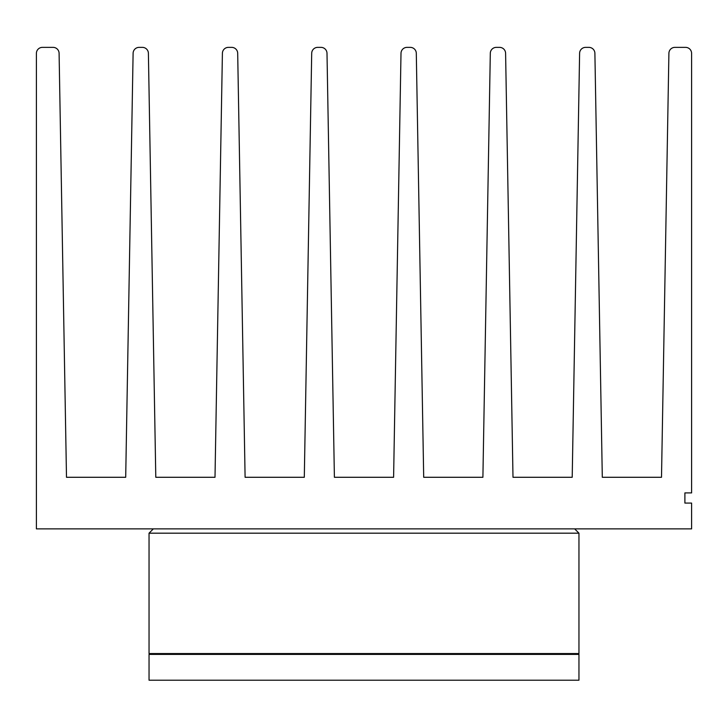 <?xml version="1.0" encoding="UTF-8"?>
<svg xmlns="http://www.w3.org/2000/svg" width="728" height="728" viewBox="0 0 728 728"><rect width="100%" height="100%" fill="white"/><g stroke="black" fill="none" stroke-linecap="round" stroke-linejoin="round"><path stroke-width="1.09" d="M195.777 653.553L196.169 654.408M196.333 653.762L190.863 654.408M173.764 653.553L173.455 654.408M178.733 653.553L173.328 654.299M556.875 653.553L552.097 654.408M534.925 653.553L534.58 654.408M539.958 653.553L534.461 654.308M170.534 653.553L170.534 654.408M557.466 653.553L557.466 654.308M570.361 680.207L518.773 680.207M209.227 680.207L157.639 680.207M149.04 654.408L149.04 680.207L578.96 680.207L578.96 654.408L149.04 654.408M149.04 533.178L149.04 653.553L578.96 653.553L578.96 533.178L149.04 533.178L153.335 528.874M574.665 528.874L578.96 533.178M691.6 53.381A6.015 6.015 0 0 0 685.585 47.365L674.929 47.365A6.015 6.015 0 0 0 668.905 53.28L661.506 477.286L602.302 477.286L594.894 53.28A6.015 6.015 0 0 0 588.879 47.365L585.621 47.365A6.015 6.015 0 0 0 579.606 53.28L572.208 477.286L512.994 477.286L505.596 53.28A6.015 6.015 0 0 0 499.581 47.365L496.323 47.365A6.015 6.015 0 0 0 490.308 53.28L482.901 477.286L423.696 477.286L416.298 53.28A6.015 6.015 0 0 0 410.283 47.365L407.025 47.365A6.015 6.015 0 0 0 401.001 53.28L393.602 477.286L334.398 477.286L326.999 53.28A6.015 6.015 0 0 0 320.975 47.365L317.717 47.365A6.015 6.015 0 0 0 311.702 53.28L304.304 477.286L245.099 477.286L237.692 53.28A6.015 6.015 0 0 0 231.677 47.365L228.419 47.365A6.015 6.015 0 0 0 222.404 53.28L215.006 477.286L155.792 477.286L148.394 53.28A6.015 6.015 0 0 0 142.379 47.365L139.121 47.365A6.015 6.015 0 0 0 133.106 53.28L125.698 477.286L66.494 477.286L59.095 53.28A6.015 6.015 0 0 0 53.071 47.365L42.415 47.365A6.015 6.015 0 0 0 36.4 53.381L36.4 528.874L691.6 528.874L691.6 503.075L684.893 503.075L684.893 492.911L691.6 492.911L691.6 53.381"/></g></svg>
